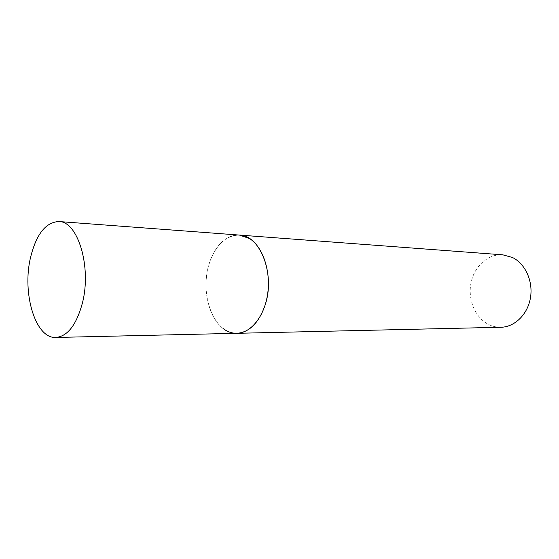 <?xml version="1.0" encoding="UTF-8"?>
<svg xmlns="http://www.w3.org/2000/svg" width="559" height="559" viewBox="0 0 559 559"><rect width="100%" height="100%" fill="white"/><g stroke="black" fill="none" stroke-linecap="round" stroke-linejoin="round"><path stroke-width="0.42" stroke-dasharray="2.79 2.1" d="M223.048 328.496C210.016 318.539 203.322 294.293 207.082 272.492C210.75 250.67 224.585 233.99 239.455 235.08C225.186 235.381 214.942 245.408 208.731 265.162C199.36 295.515 214.628 334.638 236.904 333.311M500.913 327.267C496.119 327.343 491.585 326.183 487.315 323.773C474.423 316.471 467.555 298.359 471.16 282.127C474.668 265.881 488.3 253.73 502.793 254.827"/><path stroke-width="0.84" d="M265.301 304.508C275.37 274.078 260.117 235.15 239.455 235.08L249.384 238.462C262.611 246.589 270.87 270.5 267.74 293.251C264.707 316.031 251.026 333.157 236.904 333.311C249.58 332.326 259.048 322.718 265.301 304.508M82.306 303.425C91.9 267.202 77.869 221.126 58.849 221.539C45.754 222.196 36.321 234.144 30.57 257.385C21.878 292.986 35.364 338.796 55.837 337.461C67.52 336.385 76.345 325.045 82.306 303.425M58.849 221.539L502.793 254.827L512.463 257.489C525.306 263.708 533.307 281.254 530.449 297.842C527.689 314.451 514.685 327.05 500.913 327.267L236.904 333.311C231.985 333.381 227.366 331.773 223.048 328.496M236.904 333.311L55.837 337.461"/></g></svg>
